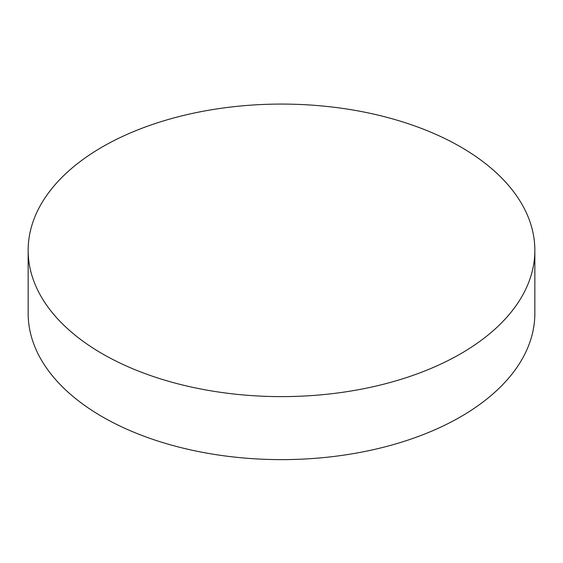 <?xml version="1.0" encoding="UTF-8"?>
<svg xmlns="http://www.w3.org/2000/svg" width="563" height="563" viewBox="0 0 563 563"><rect width="100%" height="100%" fill="white"/><g stroke="black" fill="none" stroke-linecap="round" stroke-linejoin="round"><path stroke-width="0.84" d="M102.353 353.775A253.35 146.267 0 0 0 378.456 385.486A253.35 146.267 0 0 0 534.85 250.352A253.35 146.267 0 0 0 281.5 104.078A253.35 146.267 0 0 0 28.15 250.352A253.35 146.267 0 0 0 102.353 353.775M28.15 250.352L28.15 313.352A253.35 146.267 0 0 0 102.353 416.782A253.35 146.267 0 0 0 378.456 448.493A253.35 146.267 0 0 0 534.85 313.352L534.85 250.352"/></g></svg>
